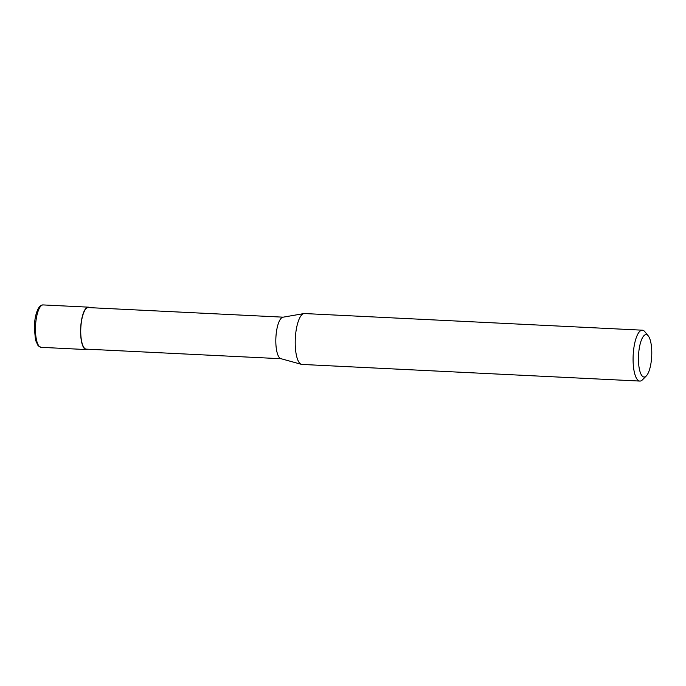 <?xml version="1.0" encoding="UTF-8"?>
<svg xmlns="http://www.w3.org/2000/svg" width="686" height="686" viewBox="0 0 686 686"><rect width="100%" height="100%" fill="white"/><g stroke="black" fill="none" stroke-linecap="round" stroke-linejoin="round"><path stroke-width="1.03" d="M87.551 349.2A21.232 6.594 -87.2 0 1 86.822 349.5A21.232 6.594 -87.2 0 1 86.222 349.56A21.232 6.594 -87.2 0 1 80.639 328.988A21.232 6.594 -87.2 0 1 87.705 307.208A21.232 6.594 -87.2 0 1 88.305 307.148A21.232 6.594 -87.2 0 1 89.6 307.637M646.281 375.971A21.232 6.594 -87.2 0 1 644.668 376.974A21.232 6.594 -87.2 0 1 638.46 357.423A21.232 6.594 -87.2 0 1 645.552 334.682A21.232 6.594 -87.2 0 1 648.253 335.891A21.232 6.594 -87.2 0 1 651.7 356.154A21.232 6.594 -87.2 0 1 646.281 375.971L642.482 379.804A25.476 7.915 -87.2 0 1 640.553 381.004A25.476 7.915 -87.2 0 1 639.832 381.073L301.96 364.429A25.476 7.915 -87.2 0 1 301.411 364.343L280.883 358.667A20.803 6.466 -87.2 0 1 275.883 337.864A20.803 6.466 -87.2 0 1 282.786 317.241A20.803 6.466 -87.2 0 1 282.924 317.215A20.803 6.466 -87.2 0 1 283.061 317.189M281.106 358.727L86.239 349.131A20.803 6.466 -87.2 0 1 80.768 328.98A20.803 6.466 -87.2 0 1 87.697 307.628A20.803 6.466 -87.2 0 1 88.288 307.577L283.147 317.172M301.411 364.343A25.476 7.915 -87.2 0 1 295.289 338.867A25.476 7.915 -87.2 0 1 303.744 313.613A25.476 7.915 -87.2 0 1 303.907 313.579A25.476 7.915 -87.2 0 1 304.464 313.545L642.336 330.189A25.476 7.915 -87.2 0 1 644.849 331.707L648.253 335.891M639.832 381.073A25.476 7.915 -87.2 0 1 633.127 356.394A25.476 7.915 -87.2 0 1 641.616 330.258A25.476 7.915 -87.2 0 1 642.336 330.189M86.222 349.56L41.074 347.33A21.232 6.594 -87.2 0 1 35.466 327.728A21.232 6.594 -87.2 0 1 42.566 304.987A21.232 6.594 -87.2 0 1 43.167 304.927L88.305 307.148M41.074 347.33L38.142 345.804L35.509 340.145L34.3 327.565C34.592 318.853 36.058 312.276 38.708 307.825C40.097 305.785 41.58 304.816 43.167 304.927M282.924 317.215L303.907 313.579"/></g></svg>
